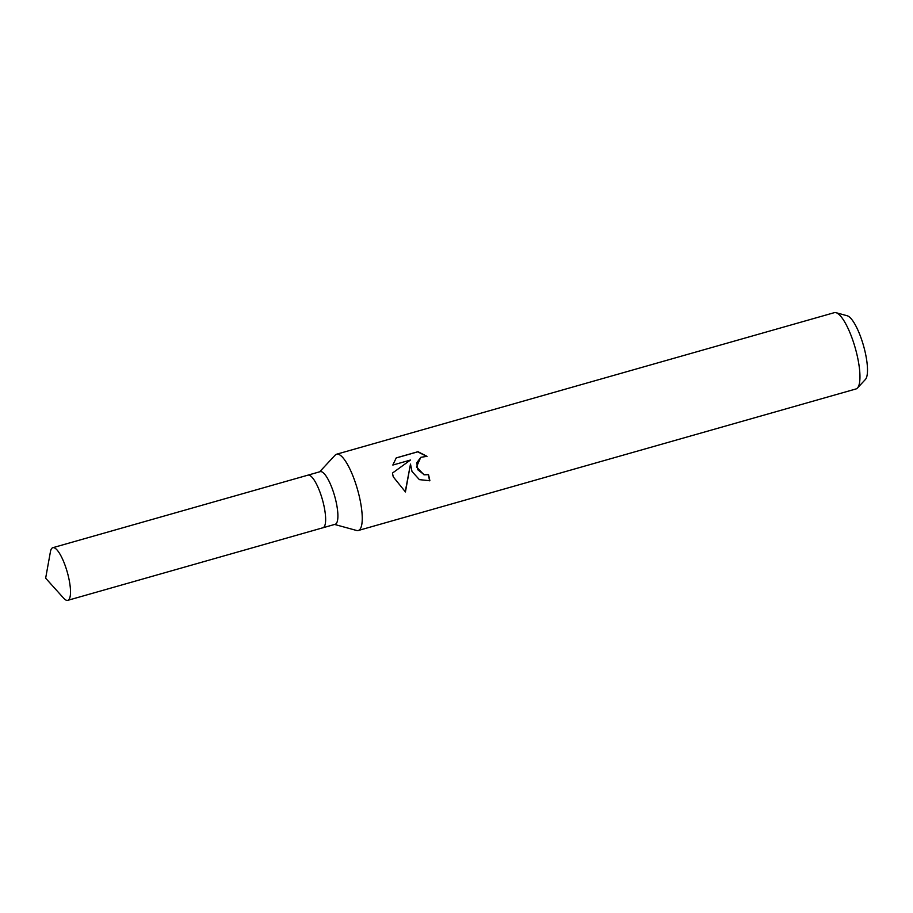 <?xml version="1.0" encoding="UTF-8"?>
<svg xmlns="http://www.w3.org/2000/svg" width="913" height="913" viewBox="0 0 913 913"><rect width="100%" height="100%" fill="white"/><g stroke="black" fill="none" stroke-linecap="round" stroke-linejoin="round"><path stroke-width="1.37" d="M322.837 527.794A27.356 7.224 -105.9 0 0 322.905 527.782L335.174 524.29A27.356 7.224 -105.9 0 0 334.158 494.401A27.356 7.224 -105.9 0 0 320.201 471.656L307.943 475.148A27.356 7.224 -105.9 0 0 307.875 475.171M307.943 475.148A27.356 7.224 -105.9 0 1 321.901 497.882A27.356 7.224 -105.9 0 1 322.905 527.771A27.356 7.224 -105.9 0 0 321.901 497.882A27.356 7.224 -105.9 0 0 307.943 475.148L52.817 547.697A27.356 7.224 -105.9 0 0 50.42 551.772L45.65 578.18L63.602 598.129A27.356 7.224 -105.9 0 0 67.79 600.332A27.356 7.224 -105.9 0 0 66.775 570.442A27.356 7.224 -105.9 0 0 52.817 547.697M334.615 524.45L356.561 530.464A39.647 10.465 -105.9 0 0 358.284 530.499A39.647 10.465 -105.9 0 0 356.823 487.165A39.647 10.465 -105.9 0 0 336.589 454.218A39.647 10.465 -105.9 0 0 335.139 455.142L319.653 471.816M412.003 471.473L410.496 464.089L405.429 491.947L393.229 476.814L392.464 473.071L410.473 460.038L392.83 465.059L396.231 457.892L417.994 451.695L427.01 456.34L420.87 457.299L416.796 462.708L417.846 469.818L424.237 474.703L428.482 474.543A39.647 10.465 74.1 0 1 429.875 480.74L419.375 479.633L412.003 471.473M358.284 530.499L856.006 388.949A39.647 10.465 -105.9 0 0 857.455 388.014A39.647 10.465 -105.9 0 0 854.545 345.628A39.647 10.465 -105.9 0 0 836.034 312.691A39.647 10.465 -105.9 0 0 834.311 312.668L336.589 454.218M857.455 388.014L865.376 379.5A33.541 8.856 -105.9 0 0 862.911 343.63A33.541 8.856 -105.9 0 0 847.253 315.772L836.034 312.691M429.612 480.82A38.666 10.203 -105.9 0 0 428.243 474.68L423.997 474.828L416.511 466.92L420.745 457.367M426.508 456.26L417.732 451.844L396.162 457.972M405.224 491.856L410.496 464.089M322.905 527.771L67.79 600.332"/></g></svg>

